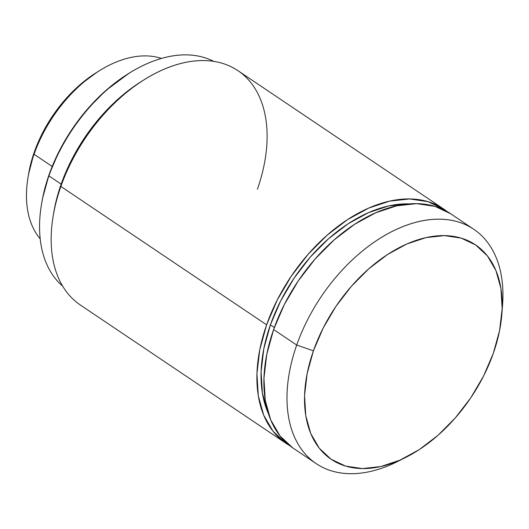 <?xml version="1.0" encoding="UTF-8"?>
<svg xmlns="http://www.w3.org/2000/svg" width="529" height="529" viewBox="0 0 529 529"><rect width="100%" height="100%" fill="white"/><g stroke="black" fill="none" stroke-linecap="round" stroke-linejoin="round"><path stroke-width="0.79" d="M501.842 314.252L502.55 305.107A141.203 88.984 123.9 0 0 422.413 220.811A141.203 88.984 123.9 0 0 296.709 345.06L313.419 350.82A129.255 81.453 -56.1 0 1 428.49 237.091A129.255 81.453 -56.1 0 1 501.842 314.252A129.255 81.453 -56.1 0 1 493.299 353.359A129.255 81.453 -56.1 0 1 405.445 457.572A129.255 81.453 -56.1 0 1 313.419 350.82L296.709 345.06A141.203 88.984 -56.1 0 1 473.766 229.275A141.203 88.984 -56.1 0 1 502.107 309.809M401.432 459.496A141.203 88.984 -56.1 0 1 316.157 463.609L293.066 448.076A141.203 88.984 123.9 0 1 273.612 329.527L284.245 304.73L298.244 280.932L315.066 259.065L334.077 239.954L354.542 224.336L375.669 212.817L396.651 205.834L416.68 203.658L434.983 206.376L450.688 213.756A141.203 88.984 123.9 0 0 273.612 329.527L296.709 345.06L273.612 329.527L266.761 354.377L263.945 378.328L265.274 400.453L270.703 419.907L280.02 435.942L292.868 447.944M270.392 324.872L274.333 327.517L270.392 324.872L280.615 301.027L294.078 278.148L310.252 257.12L328.535 238.744L348.208 223.727L368.521 212.651L388.696 205.94L409.525 203.89A135.768 85.559 123.9 0 0 270.392 324.872A135.768 85.559 123.9 0 0 268.421 413.685L262.377 393.073L261.095 371.794L263.806 348.77L270.392 324.872M145.237 79.079L142.268 80.911A135.768 85.559 123.9 0 0 61.159 184.145L60.881 186.446A141.203 88.984 -56.1 0 1 145.237 79.079A141.203 88.984 -56.1 0 1 246.011 77.254A141.203 88.984 -56.1 0 1 257.385 189.217M130.022 72.671L128.54 73.591A133.057 83.853 123.9 0 0 49.052 174.762L48.913 175.912A135.768 85.559 -56.1 0 1 130.022 72.671A135.768 85.559 -56.1 0 1 213.769 61.39A135.768 85.559 123.9 0 0 48.913 175.912L61.159 184.145A135.768 85.559 -56.1 0 1 143.743 80.018M34.061 154.276A110.356 69.544 -56.1 0 1 99.988 70.364A110.356 69.544 -56.1 0 1 161.484 58.441A110.356 69.544 123.9 0 0 34.061 154.276L52.192 166.47L34.061 154.276A110.356 69.544 123.9 0 0 40.184 238.797A110.356 69.544 -56.1 0 1 28.037 177.341A110.356 69.544 -56.1 0 1 34.061 154.276L34.339 151.975L34.061 154.276M99.988 70.364L97.019 72.195A104.921 66.125 123.9 0 0 34.339 151.975L42.241 133.546L52.642 115.864L65.146 99.617L79.271 85.414L97.243 72.056M443.672 209.034L237.938 70.668A141.203 88.984 123.9 0 0 60.881 186.446L266.616 324.819A141.203 88.984 -56.1 0 1 443.672 209.034A141.203 88.984 -56.1 0 1 447.078 211.521L443.871 209.173L427.987 201.668L409.684 198.957L389.655 201.132L368.667 208.109L347.54 219.634L327.081 235.246L308.07 254.356L291.241 276.231L277.249 300.022L266.616 324.819L60.881 186.446A141.203 88.984 123.9 0 0 80.329 304.995L286.07 443.368A141.203 88.984 -56.1 0 1 266.616 324.819L259.759 349.669L256.949 373.619L258.278 395.745L263.707 415.205L273.024 431.241L285.872 443.236L289.654 445.59A141.203 88.984 -56.1 0 1 286.07 443.368M128.825 73.412L106.031 90.353L88.118 108.366L72.261 128.97L59.069 151.393L49.052 174.762L42.598 198.177L41.725 202.944M28.559 174.2L34.339 151.975A104.921 66.125 123.9 0 0 28.612 173.909L28.037 177.341M53.475 214.225A135.768 85.559 -56.1 0 1 61.159 184.145L48.913 175.912A135.768 85.559 123.9 0 0 62.627 286.11A135.768 85.559 -56.1 0 1 41.5 204.293A135.768 85.559 -56.1 0 1 48.913 175.912L49.052 174.762A133.057 83.853 123.9 0 0 41.791 202.574L41.5 204.293M53.171 215.964A141.203 88.984 -56.1 0 1 60.881 186.446L61.159 184.145A135.768 85.559 123.9 0 0 53.746 212.526L53.171 215.964M316.157 463.609A141.203 88.984 -56.1 0 1 296.709 345.06A141.203 88.984 123.9 0 0 397.246 461.678L405.445 457.572M493.299 353.359L499.574 330.605L502.147 308.685L500.93 288.431L495.957 270.623L487.434 255.943L475.677 244.96L461.136 238.096L444.38 235.61L426.043 237.6L406.834 243.988L387.499 254.535L368.766 268.831L351.362 286.321L335.961 306.344L323.146 328.125L313.419 350.82L307.144 373.573L304.565 395.494L305.788 415.748L310.754 433.555L319.285 448.235L331.042 459.218L345.582 466.089L362.339 468.568L380.675 466.578L399.878 460.19L419.219 449.643L437.952 435.354L455.35 417.857L470.757 397.834L483.566 376.059L493.299 353.359M450.668 213.742L473.766 229.275"/></g></svg>
